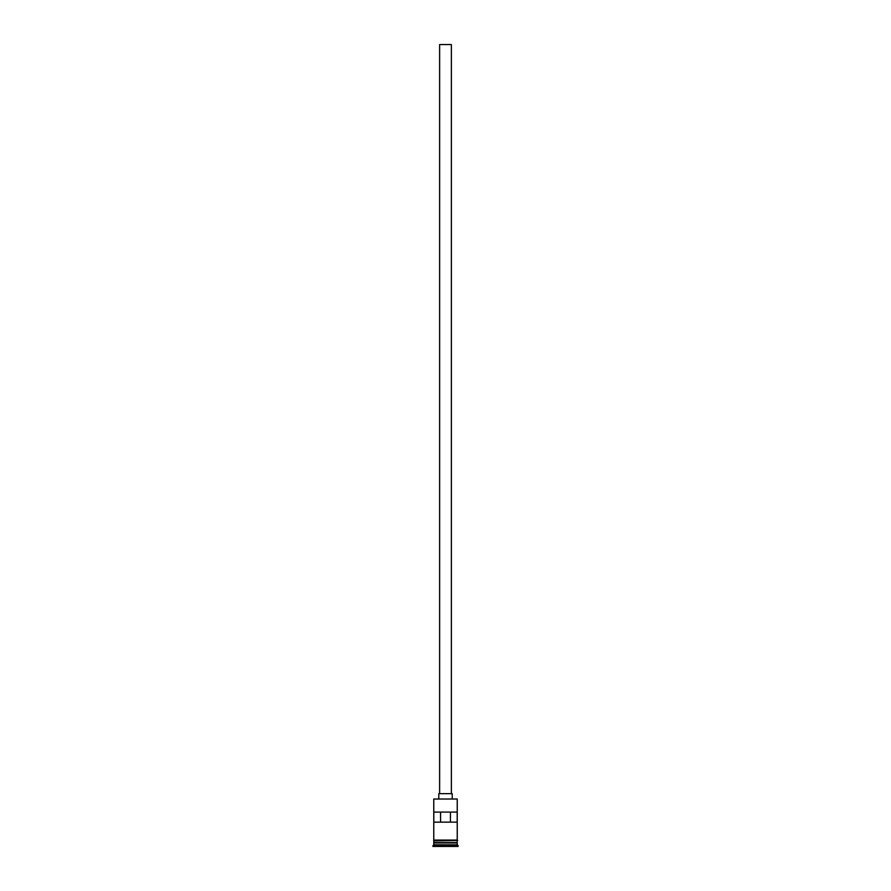 <?xml version="1.0" encoding="UTF-8"?>
<svg xmlns="http://www.w3.org/2000/svg" width="891" height="891" viewBox="0 0 891 891"><rect width="100%" height="100%" fill="white"/><g stroke="black" fill="none" stroke-linecap="round" stroke-linejoin="round"><path stroke-width="1.34" d="M433.772 799.027L457.228 799.027L433.772 799.027L433.772 840.079L457.228 840.079L457.228 799.027M439.631 793.658L439.631 44.55L451.369 44.55L451.369 793.658M438.795 798.692L438.795 793.658L452.205 793.658L452.205 798.692M433.939 842.931L457.061 842.931M433.772 840.915L433.939 842.763M457.228 840.915L457.061 842.763M457.228 843.098L457.228 844.779L433.772 844.779L432.926 846.45L458.074 846.45L458.074 845.615L432.926 845.615M457.228 844.779L458.074 845.615M457.183 812.091L433.817 812.091L433.817 822.148L457.183 822.148L457.183 812.091M457.228 842.596L433.772 842.596M433.772 843.098L433.772 844.779M433.683 840.079L457.729 840.503L433.683 840.915L433.683 840.079M440.577 822.148L440.577 812.091M450.423 812.091L450.423 822.148"/></g></svg>

